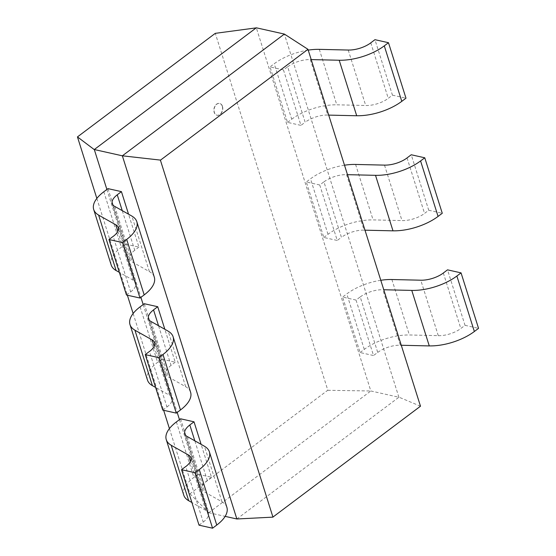 <?xml version="1.0" encoding="UTF-8"?>
<svg xmlns="http://www.w3.org/2000/svg" width="556" height="556" viewBox="0 0 556 556"><rect width="100%" height="100%" fill="white"/><g stroke="black" fill="none" stroke-linecap="round" stroke-linejoin="round"><path stroke-width="0.42" stroke-dasharray="2.78 2.08" d="M222.275 106.266A6.06 4.26 -77.4 0 1 221.42 112.673A6.06 4.26 -77.4 0 1 216.903 115.224A6.06 4.26 -77.4 0 1 214.067 108.378A6.06 4.26 -77.4 0 1 219.55 103.402A6.06 4.26 -77.4 0 1 222.275 106.266M222.476 106.314A6.06 4.26 102.6 0 0 219.745 103.444A6.06 4.26 102.6 0 0 214.262 108.427A6.06 4.26 102.6 0 0 217.104 115.266A6.06 4.26 102.6 0 0 221.622 112.722A6.06 4.26 102.6 0 0 222.476 106.314M169.42 428.593L189.971 493.784L327.818 390.215L215.297 33.339M96.848 198.429L127.366 295.208M133.134 313.508L163.652 410.293M179.463 419.634L208.806 512.708L370.831 390.972L327.825 390.305M189.971 493.784L208.757 512.653M106.891 189.471L140.904 297.356M143.177 304.549L177.19 412.434M236.863 518.984L398.888 397.248L370.831 390.972L256.323 27.8M208.806 512.708L225.145 516.364M398.888 397.248L284.38 34.076M420.489 406.207L398.888 397.144M283.463 69.903L300.956 125.385L287.521 122.376L270.028 66.894L283.463 69.903L287.654 66.755L305.147 122.237L300.956 125.385M308.219 50.123A38.885 17.577 -17.5 0 0 274.212 63.745L270.028 66.894M287.521 122.376L291.712 119.227L274.219 63.745M319.304 49.331L336.797 104.806L365.744 105.487M287.695 66.762A19.439 8.792 162.5 0 1 310.29 59.568L311.2 59.589M328.707 115.106L327.755 115.078M370.762 42.833L388.255 98.315L392.446 95.166L374.952 39.684M392.446 95.166L405.977 98.19M291.705 119.227A38.885 17.577 162.5 0 1 336.776 104.834M310.29 59.561L327.783 115.043A19.439 8.792 -17.5 0 0 305.188 122.244M348.223 50.04L365.716 105.522A19.439 8.792 -17.5 0 0 388.31 98.322M319.749 184.981L337.242 240.463L323.807 237.461L306.314 181.979L319.749 184.981L323.933 181.833L341.426 237.315L337.242 240.463M344.505 165.208A38.885 17.577 -17.5 0 0 310.498 178.83L306.314 181.979M323.807 237.461L327.998 234.312A38.885 17.577 162.5 0 1 373.055 219.919M355.59 164.409L373.083 219.891L402.03 220.572M323.981 181.847A19.439 8.792 162.5 0 1 346.576 174.647L347.486 174.667M364.993 230.184L364.041 230.163M407.048 157.911L424.541 213.393L428.732 210.244L411.238 154.763M428.732 210.244L442.263 213.275M346.576 174.647L364.069 230.128A19.439 8.792 -17.5 0 0 341.474 237.329M384.502 165.125L401.995 220.607A19.439 8.792 -17.5 0 0 424.589 213.407M356.035 300.066L373.528 355.541L360.093 352.539L342.6 297.057L356.035 300.066L360.218 296.918L377.712 352.4L373.528 355.541M380.79 280.287A38.885 17.577 -17.5 0 0 346.784 293.909L342.6 297.057M360.093 352.539L364.277 349.39A38.885 17.577 162.5 0 1 409.341 334.997M391.869 279.494L409.369 334.969L438.316 335.65M377.76 352.407A19.439 8.792 -17.5 0 1 400.355 345.213L382.862 289.725L383.772 289.752M401.272 345.262L400.327 345.241M443.334 272.996L460.827 328.478L465.018 325.329L447.524 269.848M465.018 325.329L478.549 328.353M360.267 296.925A19.439 8.792 162.5 0 1 382.862 289.732M438.288 335.685A19.439 8.792 -17.5 0 0 460.875 328.485M180.575 418.8L198.068 474.282L211.502 477.284L201.119 444.355M183.765 495.146A38.885 17.577 162.5 0 1 193.87 477.423L198.068 474.282M211.502 477.284L207.312 480.433L194.815 440.804M203.274 522.035A19.439 8.792 -17.5 0 0 208.333 513.174A19.439 8.792 -17.5 0 0 205.81 510.352L191.889 502.513M207.36 480.44A19.439 8.792 -17.5 0 0 202.301 489.301A19.439 8.792 -17.5 0 0 204.823 492.123L221.886 501.734M199.034 525.177L203.225 522.028L185.732 466.547M221.9 501.727A38.885 17.577 162.5 0 1 226.876 507.329M144.289 303.715L161.782 359.197L175.216 362.199L164.833 329.27M147.479 380.068A38.885 17.577 162.5 0 1 157.591 362.345L161.782 359.197M175.216 362.199L171.026 365.348L158.536 325.726M154.109 346.36L169.531 395.274L155.604 387.428M171.074 365.361A19.439 8.792 -17.5 0 0 166.022 374.223A19.439 8.792 -17.5 0 0 168.544 377.044L185.6 386.656A38.885 17.577 162.5 0 1 190.59 392.251M162.748 410.092L166.939 406.943L149.446 351.461M166.995 406.957A19.439 8.792 -17.5 0 0 172.047 398.096A19.439 8.792 -17.5 0 0 169.524 395.274M108.003 188.637L125.496 244.119L138.93 247.121L128.547 214.192M111.193 264.99A38.885 17.577 162.5 0 1 121.305 247.26L125.496 244.119M138.93 247.121L134.74 250.269L122.251 210.641M130.709 291.872A19.439 8.792 -17.5 0 0 135.761 283.011A19.439 8.792 -17.5 0 0 133.238 280.196L119.318 272.35M134.788 250.276A19.439 8.792 -17.5 0 0 129.736 259.138A19.439 8.792 -17.5 0 0 132.258 261.959L149.314 271.571A38.885 17.577 162.5 0 1 154.304 277.166M126.469 295.014L130.653 291.865L113.16 236.383M327.998 234.312L310.505 178.83M364.277 349.39L346.784 293.909M438.281 335.685L420.788 280.203M176.384 421.941L193.877 477.423M190.395 461.445L205.81 510.352M221.934 501.707L204.441 446.225M187.33 436.641L204.823 492.123M140.098 306.863L157.591 362.345M185.648 386.628L168.155 331.147M151.044 321.563L168.537 377.044M103.812 191.778L121.305 247.26M117.823 231.282L133.245 280.189M149.362 271.543L131.869 216.062M114.758 206.478L132.252 261.959M202.301 489.301L184.807 433.819M208.333 513.174L190.84 457.692M166.022 374.223L148.528 318.741M172.047 398.096L154.554 342.614M129.736 259.138L112.242 203.656M135.761 283.011L118.268 227.529"/><path stroke-width="0.83" d="M256.365 27.856L215.297 33.339L77.451 136.908L96.848 198.429M127.366 295.208L133.134 313.508M163.652 410.293L169.42 428.593M94.298 149.536L122.355 155.812L284.38 34.076L256.323 27.8L94.298 149.536L106.891 189.471M140.904 297.356L143.177 304.549M177.19 412.434L179.463 419.634M77.451 136.908L94.298 149.627M225.145 516.364L236.863 518.984L272.989 517.136M160.413 160.093L122.355 155.812L236.863 518.984M272.933 517.073L420.489 406.207L307.968 49.331L160.413 160.197L272.933 517.073M284.38 34.076L307.913 49.269M370.817 42.84A19.439 8.792 162.5 0 1 348.223 50.04L319.269 49.359A38.885 17.577 -17.5 0 0 308.219 50.123M311.2 59.589L339.243 60.243A38.885 17.577 -17.5 0 0 384.3 45.856L388.484 42.708L405.977 98.19L401.786 101.338A38.885 17.577 162.5 0 1 356.723 115.731M339.209 60.277L356.702 115.759L328.707 115.106M388.484 42.708L374.952 39.684L370.762 42.833M407.096 157.925A19.439 8.792 162.5 0 1 384.509 165.118L355.555 164.444A38.885 17.577 -17.5 0 0 344.505 165.208M347.486 174.667L375.522 175.328M420.579 160.941L424.77 157.793L442.263 213.275L438.072 216.423L420.579 160.941A38.885 17.577 -17.5 0 1 375.515 175.335L392.988 230.837L364.993 230.184M424.77 157.793L411.238 154.763L407.048 157.911M438.079 216.423A38.885 17.577 162.5 0 1 393.009 230.816M443.382 273.003A19.439 8.792 162.5 0 1 420.795 280.203L391.841 279.522A38.885 17.577 -17.5 0 0 380.79 280.287M383.772 289.752L411.808 290.406M411.781 290.44L429.274 345.922L401.272 345.262M411.801 290.413A38.885 17.577 -17.5 0 0 456.872 276.019L461.056 272.871L447.524 269.848L443.334 272.996M461.056 272.871L478.549 328.353L474.358 331.501A38.885 17.577 162.5 0 1 429.295 345.895M201.119 444.355L194.009 421.802L180.575 418.8L176.384 421.941A38.885 17.577 -17.5 0 0 166.272 439.671A38.885 17.577 -17.5 0 0 171.248 445.266M194.815 440.804L189.818 424.951L194.009 421.802M188.699 500.768L171.206 445.286L188.269 454.898M191.889 502.513L188.755 500.741M204.441 446.225L187.386 436.613M185.732 466.547L181.541 469.695L199.034 525.177L212.566 528.2L195.073 472.718L199.263 469.57A38.885 17.577 -17.5 0 0 209.383 451.847A38.885 17.577 -17.5 0 0 204.406 446.246M209.383 451.847L226.876 507.329A38.885 17.577 162.5 0 1 216.764 525.052L212.566 528.2M181.541 469.695L195.073 472.718M188.741 500.747A38.885 17.577 162.5 0 1 183.765 495.146L166.272 439.671M187.33 436.641A19.439 8.792 162.5 0 1 184.807 433.819A19.439 8.792 162.5 0 1 189.867 424.958M190.395 461.445L188.317 454.871A19.439 8.792 162.5 0 1 190.84 457.692A19.439 8.792 162.5 0 1 185.78 466.553M164.833 329.27L157.723 306.717L144.289 303.715L140.098 306.863A38.885 17.577 -17.5 0 0 129.986 324.586A38.885 17.577 -17.5 0 0 134.962 330.188M158.536 325.726L153.532 309.866L157.723 306.717M152.413 385.69L134.92 330.208L151.983 339.82M155.604 387.428L152.469 385.662M168.155 331.147L151.1 321.535M149.446 351.461L145.255 354.61L162.748 410.092L176.287 413.122L158.794 357.64L162.977 354.492A38.885 17.577 -17.5 0 0 173.097 336.769A38.885 17.577 -17.5 0 0 168.12 331.167M162.977 354.492L180.471 409.974L176.287 413.122M145.255 354.61L158.794 357.64M152.455 385.669A38.885 17.577 162.5 0 1 147.479 380.068L129.986 324.586M151.051 321.563A19.439 8.792 162.5 0 1 148.528 318.741A19.439 8.792 162.5 0 1 153.581 309.88M154.109 346.36L152.038 339.792A19.439 8.792 162.5 0 1 154.554 342.614A19.439 8.792 162.5 0 1 149.501 351.475M173.097 336.769L190.59 392.251A38.885 17.577 162.5 0 1 180.478 409.974M128.547 214.192L121.437 191.639L108.003 188.637L103.812 191.778A38.885 17.577 -17.5 0 0 93.7 209.508A38.885 17.577 -17.5 0 0 98.676 215.109M122.251 210.641L117.246 194.788L121.437 191.639M116.128 270.605L98.634 215.13L115.697 224.735M119.318 272.35L116.183 270.577M131.869 216.062L114.814 206.45M113.16 236.383L108.976 239.532L126.469 295.014L140.001 298.037L122.508 242.555L126.692 239.407A38.885 17.577 -17.5 0 0 136.811 221.684A38.885 17.577 -17.5 0 0 131.835 216.082M136.811 221.684L154.304 277.166A38.885 17.577 162.5 0 1 144.192 294.888L140.001 298.037M108.976 239.532L122.508 242.555M116.169 270.584A38.885 17.577 162.5 0 1 111.193 264.99L93.7 209.508M114.765 206.478A19.439 8.792 162.5 0 1 112.242 203.656A19.439 8.792 162.5 0 1 117.295 194.795M115.745 224.714A19.439 8.792 162.5 0 1 118.268 227.529A19.439 8.792 162.5 0 1 113.215 236.39M401.786 101.338L384.293 45.856M474.358 331.501L456.865 276.019M199.263 469.57L216.757 525.052M115.752 224.707L117.823 231.282M126.692 239.407L144.185 294.888"/></g></svg>
